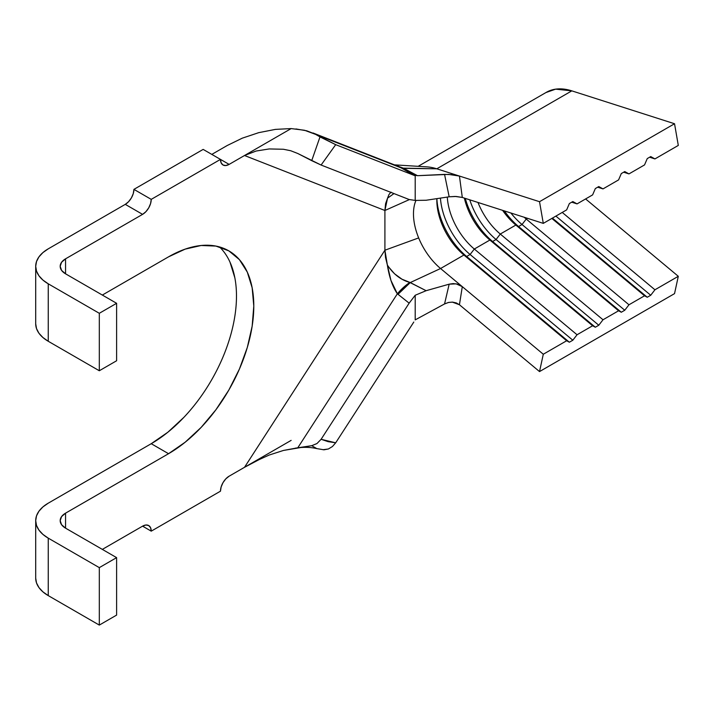 <?xml version="1.0" encoding="UTF-8"?>
<svg xmlns="http://www.w3.org/2000/svg" width="714" height="714" viewBox="0 0 714 714"><rect width="100%" height="100%" fill="white"/><g stroke="black" fill="none" stroke-linecap="round" stroke-linejoin="round"><path stroke-width="1.07" d="M398.117 165.907L395.092 165.112L403.553 168.236L401.384 168.013L403.713 168.325L417.503 175.689L448.588 174.394L459.441 176.055L462.297 197.439L543.292 223.375L539.525 201.696L674.534 123.745L678.3 145.424L654.934 158.919L650.722 156.58L647.259 158.579L650.722 156.58L654.934 158.919L678.3 145.424L674.534 123.745L539.525 201.696L543.292 223.375L566.657 209.88L569.361 203.552L572.824 201.553L577.046 203.892L592.62 194.895L595.333 188.558L598.787 186.559L603.009 188.898L618.583 179.901L621.296 173.573L624.759 171.574L628.972 173.904L644.546 164.916L647.259 158.579L644.546 164.916L628.972 173.904L623.652 172.208L628.972 173.904L624.759 171.574L621.296 173.573L618.583 179.901L603.009 188.898L597.689 187.193L603.009 188.898L598.787 186.559L595.333 188.558L592.62 194.895L577.046 203.892L571.727 202.187L577.046 203.892L572.824 201.553L569.361 203.552L566.657 209.88L543.292 223.375L462.297 197.439L455.193 196.439L449.168 196.796L444.554 174.386L417.503 175.689L413.37 174.992L401.348 167.995L415.2 175.796L335.696 144.665L315.677 134.41L401.188 167.897A12.236 7.47 120.3 0 0 403.553 168.236L401.384 168.013L396.895 165.818M654.934 158.919L649.615 157.214L654.934 158.919M388.594 266.92L394.565 273.81L401.946 279.192L410.273 282.565L440.565 268.518L543.292 354.242L462.297 286.653L459.441 304.753L539.525 371.583L543.292 354.242L566.657 340.757L569.361 342.22L466.644 256.496A53.853 31.095 60 0 1 436.888 198.635A53.853 31.095 -120 0 0 466.644 256.496L470.098 254.496L466.644 256.496L569.361 342.22L572.824 340.221L470.098 254.496A53.853 31.095 60 0 1 440.431 198.108A53.853 31.095 -120 0 0 470.098 254.496L572.824 340.221L577.046 334.759L474.319 249.034L470.098 254.496L474.319 249.034L489.893 240.038L492.606 241.511L489.893 240.038A48.954 28.265 60 0 1 464.35 198.099A48.954 28.265 -120 0 0 489.893 240.038L592.62 325.762L595.333 327.235L492.606 241.511A53.853 31.095 60 0 1 465.278 198.394A53.853 31.095 -120 0 0 492.606 241.511L496.069 239.511L492.606 241.511L595.333 327.235L598.787 325.236L496.069 239.511A53.853 31.095 60 0 1 469.767 199.84A53.853 31.095 -120 0 0 496.069 239.511L598.787 325.236L603.009 319.765L500.282 234.04L496.069 239.511L500.282 234.04L515.856 225.053L518.569 226.517L515.856 225.053A48.954 28.265 60 0 1 502.602 210.344A48.954 28.265 -120 0 0 515.856 225.053L618.583 310.777L621.296 312.241L518.569 226.517A53.853 31.095 60 0 1 504.387 210.916A53.853 31.095 -120 0 0 518.569 226.517L522.032 224.517L518.569 226.517L621.296 312.241L624.759 310.242L522.032 224.517A53.853 31.095 60 0 1 510.894 213.004A53.853 31.095 -120 0 0 522.032 224.517L624.759 310.242L628.972 304.78L526.245 219.055L522.032 224.517L526.245 219.055L527.512 218.323L526.245 219.055A48.954 28.265 60 0 1 524.183 217.261A48.954 28.265 -120 0 0 526.245 219.055L628.972 304.78L644.546 295.783L551.851 218.43L644.546 295.783L628.972 304.78L624.759 310.242L621.296 312.241L618.583 310.777L515.856 225.053L500.282 234.04A48.954 28.265 60 0 1 477.987 202.464A48.954 28.265 -120 0 0 500.282 234.04L603.009 319.765L618.583 310.777L603.009 319.765L598.787 325.236L595.333 327.235L592.62 325.762L489.893 240.038L474.319 249.034A48.954 28.265 60 0 1 447.303 197.082A48.954 28.265 -120 0 0 474.319 249.034L577.046 334.759L592.62 325.762L577.046 334.759L572.824 340.221L569.361 342.22L566.657 340.757L463.93 255.032L440.565 268.518A48.954 28.265 60 0 1 418.663 237.914A48.954 28.265 60 0 1 415.923 200.509A48.954 28.265 60 0 0 418.663 237.914L384.908 250.212L244.509 467.313L229.132 476.184L225.811 478.862L223.009 482.646L221.135 486.975L220.474 491.178L151.234 531.154L150.574 527.708L148.699 525.549L145.897 525.004L142.586 526.156L102.343 549.387L142.586 526.156L151.234 531.154L220.474 491.178A12.236 7.069 -60 0 1 229.132 476.184L291.151 440.377L244.509 467.304L384.908 250.212L385.533 257.522L387.363 265.028C389.228 277.157 392.557 286.751 397.368 293.793L409.149 303.155L415.2 295.257L426.124 290.696L409.854 282.458A36.717 21.349 130.5 0 0 397.368 293.793L409.854 282.458C400.822 279.959 393.325 274.149 387.363 265.019L390.942 280.423L397.368 293.793L297.774 447.794L311.715 445.688L316.945 443.572L321.104 439.297L409.149 303.155L415.2 295.257L415.2 319.881L444.554 303.941L415.2 319.881L415.2 295.257L426.124 290.696L449.168 284.172L453.203 283.592L457.29 284.11L460.887 285.645M562.239 212.433L654.934 289.786L678.3 276.3L585.605 198.947L678.3 276.3L654.934 289.786L650.722 295.257L647.259 297.256L644.546 295.783L647.259 297.256L552.413 218.109L647.259 297.256L650.722 295.257L555.876 216.11L650.722 295.257L654.934 289.786L562.239 212.433M462.297 286.653L440.565 268.518L410.273 282.565L426.124 290.696L449.168 284.172L444.554 303.941L448.294 302.504L452.319 302.111L459.441 304.753L456.308 302.932L452.596 302.129L448.687 302.415L444.554 303.941L449.168 284.172L456.166 283.851L462.297 286.653L459.441 304.753L539.525 371.583L674.534 293.632L539.525 371.583L543.292 354.242L566.657 340.757L463.93 255.032L466.644 256.496L463.93 255.032A48.954 28.265 60 0 1 436.834 200.366A48.954 28.265 60 0 1 436.87 198.644A48.954 28.265 -120 0 0 463.93 255.032L440.565 268.518A48.954 28.265 60 0 1 418.663 237.914L384.908 250.212L387.363 265.028M413.799 322.05L335.696 442.814L413.799 322.05M403.365 168.138L436.798 168.807L539.525 201.696L436.798 168.807L403.713 168.325L417.503 175.689L413.37 174.992L415.2 175.796L415.2 200.42L426.124 200.25L415.2 200.42L409.149 199.518L415.2 200.42L415.2 175.796L335.696 144.665L321.104 165.041L409.149 199.518L321.104 165.041L297.774 153.492L311.715 160.659L319.997 136.91L315.677 134.41L304.494 130.26L291.151 128.582L244.509 155.509L384.908 210.487L384.908 250.212L384.908 210.487L244.509 155.509L229.132 164.39L244.509 155.509L256.139 151.029L269.223 148.94L283.422 149.262L290.714 150.734L297.774 153.492L290.714 150.734L283.422 149.262L269.223 148.94L256.139 151.029L244.509 155.509L291.151 128.582L275.417 129.386L291.151 128.582M387.55 198.153L393.985 193.574L387.55 198.153L385.587 203.668L384.908 210.487L409.363 199.599L384.908 210.487L387.55 198.153L388.952 194.556L390.808 192.334M410.273 282.565L398.019 294.32L397.368 293.793L297.774 447.794L283.467 450.445L269.232 455.023L256.192 460.932L244.509 467.304L261.743 458.236M35.7 578.117L35.7 520.658A42.84 24.731 180 0 0 48.249 538.142L99.308 567.63L48.249 538.142L48.249 595.61L99.308 625.089L48.249 595.61A42.84 24.731 0 0 1 35.7 578.117L36.521 582.945L38.958 587.586L42.92 591.861L48.249 595.61L48.249 538.142L42.92 534.402L38.958 530.118L36.521 525.486L35.7 520.658L36.521 515.829L38.958 511.197L42.92 506.913L48.249 503.174L151.234 443.706L168.549 453.702L65.554 513.161L61.574 516.606L60.181 520.658L61.574 524.71L65.554 528.155L65.554 513.161L168.549 453.702L185.176 442.207L201.169 427.374L215.905 409.774L228.828 390.067L239.422 369.031L247.303 347.468L252.158 326.2L253.791 306.047L252.158 287.787L247.303 272.123L239.422 259.655L228.828 250.864L215.905 246.08L201.169 245.491L185.176 249.124L168.549 256.835L102.343 295.052L168.549 256.835A120.559 69.606 -60 0 1 228.828 250.864A120.559 69.606 -60 0 1 247.303 347.468A120.559 69.606 -60 0 1 168.549 453.702L151.234 443.706L167.87 432.22L183.855 417.378M65.554 273.819L65.554 258.825L142.586 214.361L145.897 211.683L148.699 207.899L150.574 203.57L151.234 199.367L220.474 159.392L221.135 162.837L223.009 164.996L225.811 165.541L229.132 164.39L220.474 159.392L151.234 199.367L133.929 189.371L203.16 149.404L229.132 164.39A12.236 7.069 -60 0 1 223.009 164.996A12.236 7.069 -60 0 1 220.474 159.392L203.16 149.404L133.929 189.371L151.234 199.367A12.236 7.069 -60 0 1 142.586 214.361L65.554 258.825L61.574 262.27L60.181 266.322L61.574 270.383L65.554 273.819L116.614 303.298L99.308 313.294L99.308 370.753L48.249 341.274L48.249 283.815L99.308 313.294L48.249 283.815L42.92 280.067L38.958 275.791L36.521 271.15L35.7 266.322L36.521 261.502L38.958 256.861L42.92 252.586L48.249 248.838L125.271 204.365L142.586 214.361L125.271 204.365L128.582 201.696L131.394 197.903L133.268 193.583L133.929 189.371A12.236 7.069 120 0 1 125.271 204.365L48.249 248.838A42.84 24.731 180 0 0 35.7 266.322A42.84 24.731 180 0 0 48.249 283.815L48.249 341.274L99.308 370.753L116.614 360.757L99.308 370.753L99.308 313.294L116.614 303.298L116.614 360.757L116.614 303.298L65.554 273.819A18.359 10.603 180 0 1 60.181 266.322A18.359 10.603 180 0 1 65.554 258.825L65.554 273.819M99.308 625.089L116.614 615.093L116.614 557.634L99.308 567.63L99.308 625.089L116.614 615.093L116.614 557.634L99.308 567.63L99.308 625.089M322.969 449.713L328.36 448.99L332.447 446.518L335.696 442.814L328.128 441.654L321.104 439.297L409.149 303.155L398.028 294.32M242.314 138.15L227.195 145.522L211.817 154.394L227.195 145.522L242.314 138.15L258.763 132.652L275.417 129.386M257.986 132.858L258.763 132.652M234.844 277.8L229.997 262.136M35.7 323.79L36.521 328.61L38.958 333.251L42.92 337.526L48.249 341.274A42.84 24.731 0 0 1 35.7 323.79L35.7 266.322M35.7 520.658A42.84 24.731 180 0 1 48.249 503.174L151.234 443.706A120.559 69.606 120 0 0 227.445 345.389A120.559 69.606 120 0 0 219.546 246.946M65.554 528.155L116.614 557.634L65.554 528.155A18.359 10.603 180 0 1 60.181 520.658A18.359 10.603 180 0 1 65.554 513.161L65.554 528.155M316.802 448.606L311.715 445.688L283.467 450.445L269.232 455.023M317.034 443.51L311.715 445.688M316.73 448.588L323.977 449.802L328.36 448.99M332.447 446.518L335.696 442.814L321.104 439.297M335.696 144.665L319.997 136.91L311.715 160.659L321.104 165.041L335.696 144.665M391.076 192.137L388.952 194.556M295.944 128.948L306.725 130.805L396.922 165.827M426.124 200.25L449.168 196.796L426.124 200.25M436.798 168.807L571.816 90.856L436.798 168.807A73.435 42.403 -120 0 0 426.749 166.862M545.951 92.552L555.644 89.152L571.816 90.856L674.534 123.745L571.816 90.856A73.435 42.403 -120 0 0 546.38 92.302L418.145 166.335M674.534 293.632L678.3 276.3L674.534 293.632M462.297 197.439L456.184 196.475L449.168 196.796L444.554 174.386L452.31 174.68L459.441 176.055L462.297 197.439M142.586 526.156A12.236 7.069 -60 0 1 148.699 525.549A12.236 7.069 -60 0 1 151.234 531.154L142.586 526.156M316.739 448.597C310.224 447.08 303.075 446.937 295.293 448.169M397.118 165.907L313.018 132.974M426.838 166.871L394.431 164.854"/></g></svg>
